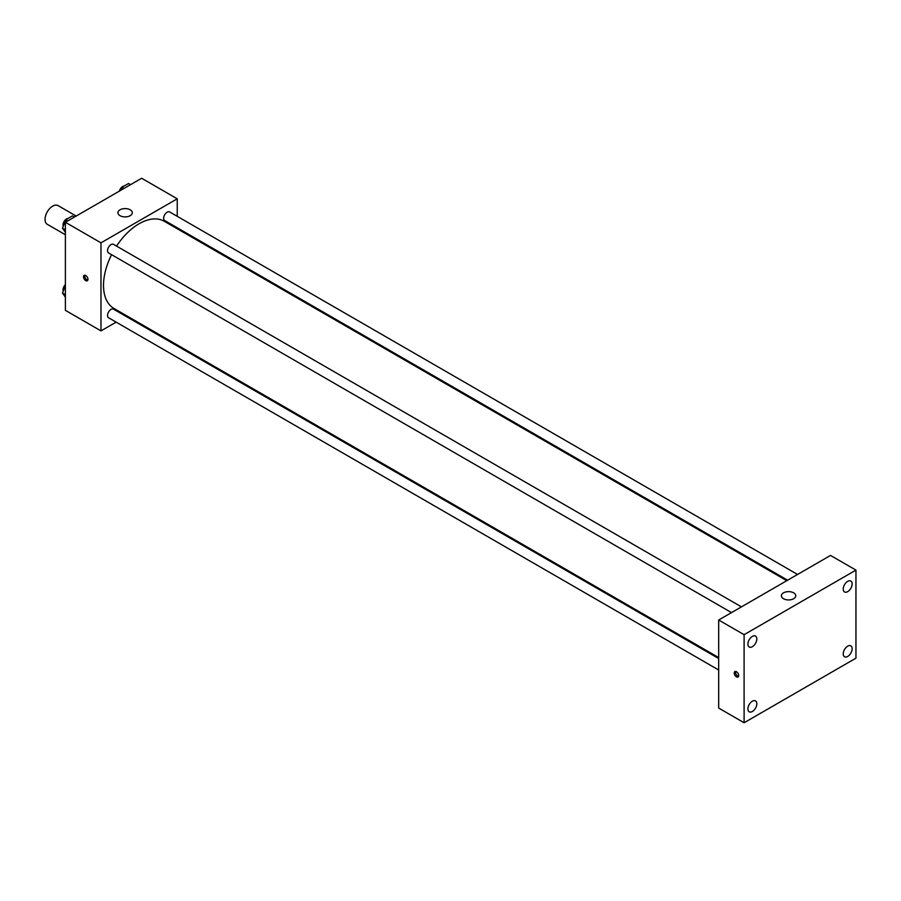 <?xml version="1.0" encoding="UTF-8"?>
<svg xmlns="http://www.w3.org/2000/svg" width="901" height="901" viewBox="0 0 901 901"><rect width="100%" height="100%" fill="white"/><g stroke="black" fill="none" stroke-linecap="round" stroke-linejoin="round"><path stroke-width="1.35" d="M76.168 216.06L58.069 205.608A10.789 6.228 120 0 0 49.758 208.503A10.789 6.228 120 0 0 45.05 219.348A10.789 6.228 120 0 0 47.28 224.293L65.39 234.744M116.15 322.13L100.98 330.892L65.39 310.338L65.39 222.288L141.648 178.252L177.238 198.806L177.238 216.319M126.906 315.924L126.072 316.397M111.578 254.69A50.332 29.057 120 0 0 103.514 285.392A50.332 29.057 120 0 0 113.943 308.435L718.683 657.572M786.81 580.683L164.264 221.263A50.332 29.057 120 0 0 116.544 246.097M177.238 227.784L177.238 228.741M100.98 330.892L100.98 242.831L177.238 198.806M797.565 574.466L169.647 211.938A4.956 2.861 120 0 0 165.829 213.267A4.956 2.861 120 0 0 163.655 218.267A4.956 2.861 120 0 0 164.692 220.531L787.643 580.199M718.683 658.541L113.526 309.156A4.956 2.861 120 0 0 109.697 310.485A4.956 2.861 120 0 0 107.534 315.485A4.956 2.861 120 0 0 108.559 317.749L718.683 670.006M731.511 612.601L108.559 252.944A4.956 2.861 -60 0 1 108.559 247.212A4.956 2.861 -60 0 1 113.526 244.351L741.433 606.869M100.98 242.831L65.39 222.288M120.036 215.677A7.185 4.156 180 0 1 117.93 212.749A7.185 4.156 180 0 1 125.126 208.593A7.185 4.156 180 0 1 132.312 212.749A7.185 4.156 180 0 1 127.874 216.578A7.185 4.156 180 0 1 120.036 215.677M87.949 279.344A3.142 1.813 60 0 1 87.296 280.774A3.142 1.813 60 0 1 84.153 278.961A3.142 1.813 60 0 1 84.153 275.334A3.142 1.813 60 0 1 86.575 276.179A3.142 1.813 60 0 1 87.949 279.344M87.802 280.177A3.142 1.813 60 0 1 85.426 278.229A3.142 1.813 60 0 1 84.931 275.199M718.683 708.062L718.683 620.012L830.531 555.433L855.95 570.108L855.95 658.169L744.102 722.748L718.683 708.062M744.102 722.748L744.102 634.687L718.683 620.012M738.696 675.592A3.142 1.813 60 0 1 738.043 677.034A3.142 1.813 60 0 1 734.901 675.221A3.142 1.813 60 0 1 734.901 671.583A3.142 1.813 60 0 1 737.322 672.428A3.142 1.813 60 0 1 738.696 675.592M744.102 634.687L855.95 570.108M793.668 598.726A7.185 4.156 180 0 1 785.841 599.627A7.185 4.156 180 0 1 781.392 595.798A7.185 4.156 180 0 1 788.589 591.642A7.185 4.156 180 0 1 795.774 595.798A7.185 4.156 180 0 1 793.668 598.726M847.683 581.359A6.296 3.638 120 0 0 843.235 589.074A6.296 3.638 120 0 0 844.541 591.957A6.296 3.638 120 0 0 850.837 588.319A6.296 3.638 120 0 0 850.837 581.044A6.296 3.638 120 0 0 847.683 581.359M752.369 636.399A6.296 3.638 120 0 0 747.909 644.114A6.296 3.638 120 0 0 749.215 646.997A6.296 3.638 120 0 0 755.511 643.359A6.296 3.638 120 0 0 755.511 636.083A6.296 3.638 120 0 0 752.369 636.399M752.369 701.203A6.296 3.638 120 0 0 747.909 708.918A6.296 3.638 120 0 0 749.215 711.801A6.296 3.638 120 0 0 755.511 708.163A6.296 3.638 120 0 0 755.511 700.899A6.296 3.638 120 0 0 752.369 701.203M847.683 646.175A6.296 3.638 120 0 0 843.235 653.889A6.296 3.638 120 0 0 844.541 656.773A6.296 3.638 120 0 0 850.837 653.135A6.296 3.638 120 0 0 850.837 645.859A6.296 3.638 120 0 0 847.683 646.175M738.55 676.426A3.142 1.813 60 0 1 736.185 674.477A3.142 1.813 60 0 1 735.678 671.448M65.39 232.357L62.496 228.246L65.796 219.731L72.395 215.913L74.411 217.073M65.39 229.913L62.496 228.246M67.8 220.891L65.796 219.731M68.037 218.436A4.956 2.861 120 0 0 63.047 224.991A4.956 2.861 120 0 0 63.261 226.264M120.768 190.314L121.928 187.329L128.528 183.511L130.532 184.671M123.933 188.489L121.928 187.329M124.169 186.034A4.956 2.861 120 0 0 119.371 191.113M65.39 297.172L62.496 293.05L65.39 285.594M65.39 294.717L62.496 293.05M65.39 284.626A4.956 2.861 120 0 0 63.047 289.795A4.956 2.861 120 0 0 63.261 291.068"/></g></svg>
